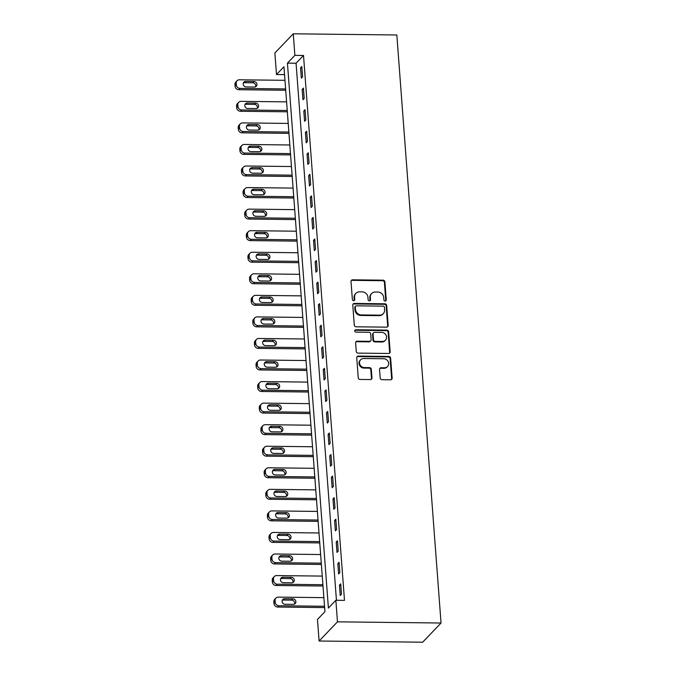 <?xml version="1.0" encoding="UTF-8"?>
<svg xmlns="http://www.w3.org/2000/svg" width="676" height="676" viewBox="0 0 676 676"><rect width="100%" height="100%" fill="white"/><g stroke="black" fill="none" stroke-linecap="round" stroke-linejoin="round"><path stroke-width="1.01" d="M385.151 301.048A1.234 1.132 43.8 0 0 386.25 299.874L384.897 281.892A1.766 1.622 43.8 0 0 383.072 280.177L352.576 279.83A1.766 1.622 43.8 0 0 351.013 281.503L352.365 299.485A1.234 1.132 43.8 0 0 354.444 300.355A1.234 1.132 43.8 0 0 354.731 299.519L354.562 297.186A5.653 5.188 43.8 0 1 355.897 293.333A5.653 5.188 43.8 0 1 359.573 291.838L362.116 291.863A5.653 5.188 43.8 0 1 367.947 297.339L368.116 299.671A1.234 1.132 43.8 0 0 370.195 300.541A1.234 1.132 43.8 0 0 370.49 299.696L370.313 297.364A5.653 5.188 43.8 0 1 371.656 293.519A5.653 5.188 43.8 0 1 375.332 292.015L377.867 292.04A5.653 5.188 43.8 0 1 383.698 297.524L383.875 299.848A1.234 1.132 43.8 0 0 385.151 301.048M385.658 300.93A1.234 1.132 43.8 0 0 385.751 300.397L384.399 282.407A1.766 1.622 43.8 0 0 382.574 280.701L352.078 280.346A1.766 1.622 43.8 0 0 351.207 280.591M354.148 300.575A1.234 1.132 43.8 0 0 354.241 300.034L354.063 297.71L354.562 297.186M369.907 300.752A1.234 1.132 43.8 0 0 369.992 300.212L369.823 297.888L370.313 297.364M380.182 377.985A1.766 1.622 43.8 0 0 382.008 379.692L390.559 379.794A1.766 1.622 43.8 0 0 392.131 378.121L390.627 358.145A1.766 1.622 43.8 0 0 388.81 356.429L358.314 356.083A1.766 1.622 43.8 0 0 356.742 357.756L358.246 377.732A1.766 1.622 43.8 0 0 360.063 379.447L370.397 379.566A1.766 1.622 43.8 0 0 371.969 377.884L371.327 369.341A1.766 1.622 43.8 0 0 369.502 367.626L364.381 367.567A4.732 4.335 43.8 0 1 360.621 359.767A4.732 4.335 43.8 0 1 363.696 358.517L383.774 358.745A4.732 4.335 43.8 0 1 387.534 366.544A4.732 4.335 43.8 0 1 384.458 367.795L381.112 367.761A1.766 1.622 43.8 0 0 379.54 369.434L380.182 377.985M335.854 600.28L337.476 621.835L441.039 623.018L396.829 34.983L293.266 33.8L294.888 55.356L287.435 63.13L328.409 608.054L335.854 600.28L344.49 600.381L303.516 55.457L294.888 55.356M386.604 327.15A1.766 1.622 43.8 0 0 388.176 325.477L386.672 305.501A1.766 1.622 43.8 0 0 384.847 303.794L354.351 303.44A1.766 1.622 43.8 0 0 352.787 305.113L354.283 325.088A1.766 1.622 43.8 0 0 356.108 326.804L386.604 327.15M388.649 331.823L390.153 351.799A1.766 1.622 43.8 0 1 388.582 353.472L358.086 353.125A1.766 1.622 43.8 0 1 356.269 351.41L355.627 342.859A1.766 1.622 43.8 0 1 357.19 341.186L369.561 341.329A1.766 1.622 43.8 0 0 371.124 339.656L370.701 333.986A1.766 1.622 43.8 0 0 368.876 332.271L355.998 332.127A1.234 1.132 43.8 0 1 355.018 330.091A1.234 1.132 43.8 0 1 355.821 329.761L386.824 330.116A1.766 1.622 43.8 0 1 388.649 331.823L388.151 332.339L389.655 352.314L390.153 351.799M303.516 55.457L296.063 63.231L336.445 600.288M300.558 67.837L301.335 78.179L302.578 76.887L301.8 66.535L300.558 67.837L301.902 67.853M302.18 89.393L302.958 99.735L304.2 98.442L303.423 88.091L302.18 89.393L303.524 89.409M303.803 110.949L304.58 121.291L305.822 119.998L305.045 109.647L303.803 110.949L305.146 110.965M305.425 132.504L306.203 142.847L307.445 141.554L306.667 131.203L305.425 132.504L306.76 132.513M307.048 154.06L307.825 164.403L309.067 163.11L308.29 152.759L307.048 154.06L308.383 154.069M308.662 175.616L309.439 185.959L310.681 184.666L309.904 174.315L308.662 175.616L310.005 175.625M310.284 197.172L311.061 207.515L312.304 206.222L311.526 195.871L310.284 197.172L311.628 197.181M311.906 218.72L312.684 229.071L313.926 227.778L313.149 217.427L311.906 218.72L313.25 218.737M313.529 240.276L314.306 250.627L315.548 249.326L314.771 238.983L313.529 240.276L314.864 240.293M315.151 261.832L315.929 272.183L317.171 270.882L316.393 260.539L315.151 261.832L316.486 261.849M316.765 283.388L317.551 293.739L318.785 292.438L318.007 282.095L316.765 283.388L318.109 283.405M318.388 304.944L319.165 315.295L320.407 313.994L319.63 303.651L318.388 304.944L319.731 304.96M320.01 326.5L320.787 336.851L322.029 335.55L321.252 325.207L320.01 326.5L321.353 326.516M321.632 348.055L322.41 358.407L323.652 357.105L322.875 346.763L321.632 348.055L322.976 348.072M323.255 369.611L324.032 379.963L325.274 378.661L324.497 368.319L323.255 369.611L324.59 369.628M324.869 391.167L325.655 401.519L326.897 400.217L326.111 389.875L324.869 391.167L326.212 391.184M326.491 412.723L327.269 423.066L328.511 421.773L327.733 411.43L326.491 412.723L327.835 412.74M328.113 434.279L328.891 444.622L330.133 443.329L329.356 432.986L328.113 434.279L329.457 434.296M329.736 455.835L330.513 466.178L331.755 464.885L330.978 454.542L329.736 455.835L331.079 455.852M331.358 477.391L332.136 487.734L333.378 486.441L332.6 476.09L331.358 477.391L332.693 477.408M332.981 498.947L333.758 509.29L335 507.997L334.214 497.646L332.981 498.947L334.316 498.964M334.595 520.503L335.372 530.846L336.614 529.553L335.837 519.202L334.595 520.503L335.938 520.52M336.217 542.059L336.994 552.402L338.237 551.109L337.459 540.758L336.217 542.059L337.561 542.076M337.839 563.615L338.617 573.958L339.859 572.665L339.082 562.314L337.839 563.615L339.183 563.623M339.462 585.171L340.239 595.514L341.481 594.221L340.704 583.87L339.462 585.171L340.797 585.179M284.545 74.63L276.501 74.537L283.954 66.763L324.928 611.687L317.475 619.461L319.097 641.017L422.661 642.2L441.039 623.018M276.501 74.537L274.878 52.982L293.266 33.8M319.097 641.017L337.476 621.835M296.063 63.231L287.435 63.13M371.656 293.519L371.158 294.035A5.653 5.188 43.8 0 0 369.823 297.888M355.897 293.333L355.399 293.857A5.653 5.188 43.8 0 0 354.063 297.71M387.475 326.905A1.766 1.622 43.8 0 0 387.678 325.993L386.173 306.025A1.766 1.622 43.8 0 0 384.348 304.31L353.852 303.963A1.766 1.622 43.8 0 0 352.99 304.2M384.441 307.335A1.234 1.132 43.8 0 0 383.165 306.144L356.396 305.831A1.234 1.132 43.8 0 0 355.297 307.005L355.483 309.456A5.653 5.188 43.8 0 0 361.314 314.94L379.608 315.151A5.653 5.188 43.8 0 0 383.284 313.647A5.653 5.188 43.8 0 0 384.619 309.794L384.441 307.335M355.593 306.16L355.094 306.684A1.234 1.132 43.8 0 0 354.799 307.521L355.297 307.005M383.284 313.647L382.785 314.163A5.653 5.188 43.8 0 1 379.109 315.667L360.815 315.455A5.653 5.188 43.8 0 1 354.985 309.98L354.799 307.521M389.452 353.227A1.766 1.622 43.8 0 0 389.655 352.314M370.71 340.865L370.211 341.38A1.766 1.622 43.8 0 1 369.062 341.853L356.691 341.71A1.766 1.622 43.8 0 0 355.821 341.946M388.151 332.339A1.766 1.622 43.8 0 0 386.334 330.632L355.322 330.277A1.234 1.132 43.8 0 0 354.815 330.387M382.396 341.473A4.732 4.335 43.8 0 0 386.123 335.288A4.732 4.335 43.8 0 0 381.712 332.423L374.639 332.339A1.766 1.622 43.8 0 0 373.067 334.012L373.498 339.682A1.766 1.622 43.8 0 0 375.315 341.397L382.396 341.473L381.898 341.997A4.732 4.335 43.8 0 0 384.965 340.738L385.464 340.222M373.49 332.812L372.991 333.327A1.766 1.622 43.8 0 0 372.577 334.535L373.067 334.012M381.898 341.997L374.825 341.912A1.766 1.622 43.8 0 1 373 340.205L372.577 334.535M387.534 366.544L387.035 367.06A4.732 4.335 43.8 0 1 383.96 368.319L380.613 368.276A1.766 1.622 43.8 0 0 379.743 368.521M360.621 359.767L360.131 360.291A4.732 4.335 43.8 0 0 363.882 368.09L364.381 367.567M371.268 379.32A1.766 1.622 43.8 0 0 371.47 378.408L370.828 369.856A1.766 1.622 43.8 0 0 369.011 368.15L363.882 368.09M391.429 379.549A1.766 1.622 43.8 0 0 391.632 378.636L390.128 358.66A1.766 1.622 43.8 0 0 388.311 356.953L357.815 356.607A1.766 1.622 43.8 0 0 356.945 356.844M285.618 88.936L240.039 88.412A3.6 3.304 43.8 0 1 236.33 84.922L236.203 83.199A3.6 3.304 43.8 0 1 239.388 79.793L284.976 80.309M285.72 90.246L238.797 89.714A3.6 3.304 -136.2 0 1 235.087 86.224L234.961 84.5A3.6 3.304 -136.2 0 1 235.806 82.049L237.048 80.748M255.553 86.79A2.881 2.645 43.8 0 0 252.765 82.81L244.484 82.709A2.881 2.645 43.8 0 0 243.352 82.945M246.14 86.934L254.421 87.027A2.881 2.645 43.8 0 0 256.694 83.258A2.881 2.645 43.8 0 0 254.007 81.509L245.726 81.416A2.881 2.645 43.8 0 0 243.453 85.184A2.881 2.645 43.8 0 0 246.14 86.934M287.241 110.492L241.662 109.968A3.6 3.304 43.8 0 1 237.952 106.478L237.817 104.755A3.6 3.304 43.8 0 1 241.011 101.349L286.599 101.865M287.342 111.802L240.419 111.27A3.6 3.304 -136.2 0 1 236.71 107.78L236.575 106.056A3.6 3.304 -136.2 0 1 237.428 103.605L238.67 102.304M257.176 108.346A2.881 2.645 43.8 0 0 254.387 104.366L246.098 104.265A2.881 2.645 43.8 0 0 244.974 104.501M247.762 108.49L256.043 108.582A2.881 2.645 43.8 0 0 258.316 104.814A2.881 2.645 43.8 0 0 255.629 103.065L247.34 102.972A2.881 2.645 43.8 0 0 245.075 106.74A2.881 2.645 43.8 0 0 247.762 108.49M288.863 132.048L243.284 131.524A3.6 3.304 43.8 0 1 239.574 128.034L239.439 126.311A3.6 3.304 43.8 0 1 242.633 122.905L288.213 123.421M288.965 133.358L242.042 132.826A3.6 3.304 -136.2 0 1 238.332 129.336L238.197 127.612A3.6 3.304 -136.2 0 1 239.05 125.153L240.293 123.86M258.79 129.902A2.881 2.645 43.8 0 0 256.01 125.913L247.72 125.82A2.881 2.645 43.8 0 0 246.596 126.057M249.376 130.046L257.666 130.138A2.881 2.645 43.8 0 0 259.939 126.37A2.881 2.645 43.8 0 0 257.252 124.621L248.962 124.528A2.881 2.645 43.8 0 0 246.689 128.296A2.881 2.645 43.8 0 0 249.376 130.046M290.486 153.604L244.906 153.08A3.6 3.304 43.8 0 1 241.188 149.59L241.062 147.867A3.6 3.304 43.8 0 1 244.256 144.461L289.835 144.977M290.587 154.914L243.664 154.381A3.6 3.304 -136.2 0 1 239.946 150.892L239.819 149.168A3.6 3.304 -136.2 0 1 240.673 146.709L241.915 145.416M260.412 151.458A2.881 2.645 43.8 0 0 257.632 147.469L249.343 147.376A2.881 2.645 43.8 0 0 248.219 147.613M250.999 151.601L259.288 151.694A2.881 2.645 43.8 0 0 261.553 147.926A2.881 2.645 43.8 0 0 258.874 146.177L250.585 146.084A2.881 2.645 43.8 0 0 248.312 149.852A2.881 2.645 43.8 0 0 250.999 151.601M292.108 175.16L246.52 174.636A3.6 3.304 43.8 0 1 242.811 171.146L242.684 169.422A3.6 3.304 43.8 0 1 245.878 166.017L291.457 166.533M292.201 176.47L245.278 175.929A3.6 3.304 -136.2 0 1 241.569 172.448L241.442 170.724A3.6 3.304 -136.2 0 1 242.295 168.265L243.537 166.972M262.035 173.014A2.881 2.645 43.8 0 0 259.246 169.025L250.965 168.932A2.881 2.645 43.8 0 0 249.833 169.169M252.621 173.157L260.902 173.25A2.881 2.645 43.8 0 0 263.175 169.482A2.881 2.645 43.8 0 0 260.488 167.732L252.207 167.64A2.881 2.645 43.8 0 0 249.934 171.408A2.881 2.645 43.8 0 0 252.621 173.157M293.722 196.716L248.143 196.192A3.6 3.304 43.8 0 1 244.433 192.702L244.306 190.978A3.6 3.304 43.8 0 1 247.5 187.573L293.08 188.089M293.823 198.026L246.901 197.485A3.6 3.304 -136.2 0 1 243.191 194.004L243.064 192.28A3.6 3.304 -136.2 0 1 243.909 189.821L245.151 188.528M263.657 194.57A2.881 2.645 43.8 0 0 260.868 190.581L252.587 190.488A2.881 2.645 43.8 0 0 251.455 190.725M254.244 194.713L262.525 194.806A2.881 2.645 43.8 0 0 264.798 191.029A2.881 2.645 43.8 0 0 262.111 189.288L253.83 189.196A2.881 2.645 43.8 0 0 251.556 192.964A2.881 2.645 43.8 0 0 254.244 194.713M295.344 218.272L249.765 217.748A3.6 3.304 43.8 0 1 246.056 214.258L245.92 212.534A3.6 3.304 43.8 0 1 249.114 209.129L294.702 209.644M295.446 219.582L248.523 219.041A3.6 3.304 -136.2 0 1 244.813 215.559L244.678 213.827A3.6 3.304 -136.2 0 1 245.532 211.377L246.774 210.084M265.279 216.126A2.881 2.645 43.8 0 0 262.491 212.137L254.21 212.044A2.881 2.645 43.8 0 0 253.077 212.281M255.866 216.269L264.147 216.362A2.881 2.645 43.8 0 0 266.42 212.585A2.881 2.645 43.8 0 0 263.733 210.844L255.444 210.751A2.881 2.645 43.8 0 0 253.179 214.52A2.881 2.645 43.8 0 0 255.866 216.269M296.967 239.819L251.387 239.304A3.6 3.304 43.8 0 1 247.678 235.814L247.543 234.09A3.6 3.304 43.8 0 1 250.737 230.685L296.316 231.2M297.068 241.138L250.145 240.597A3.6 3.304 -136.2 0 1 246.436 237.115L246.301 235.383A3.6 3.304 -136.2 0 1 247.154 232.933L248.396 231.64M266.893 237.682A2.881 2.645 43.8 0 0 264.113 233.693L255.824 233.6A2.881 2.645 43.8 0 0 254.7 233.837M257.48 237.825L265.769 237.918A2.881 2.645 43.8 0 0 268.042 234.141A2.881 2.645 43.8 0 0 265.355 232.4L257.066 232.307A2.881 2.645 43.8 0 0 254.801 236.076A2.881 2.645 43.8 0 0 257.48 237.825M298.589 261.375L253.01 260.86A3.6 3.304 43.8 0 1 249.292 257.37L249.165 255.646A3.6 3.304 43.8 0 1 252.359 252.241L297.939 252.756M298.691 262.694L251.768 262.153A3.6 3.304 -136.2 0 1 248.05 258.663L247.923 256.939A3.6 3.304 -136.2 0 1 248.776 254.489L250.019 253.196M268.516 259.238A2.881 2.645 43.8 0 0 265.736 255.249L257.446 255.156A2.881 2.645 43.8 0 0 256.322 255.393M259.102 259.381L267.392 259.474A2.881 2.645 43.8 0 0 269.656 255.697A2.881 2.645 43.8 0 0 266.978 253.956L258.688 253.863A2.881 2.645 43.8 0 0 256.415 257.632A2.881 2.645 43.8 0 0 259.102 259.381M300.212 282.931L254.624 282.416A3.6 3.304 43.8 0 1 250.914 278.926L250.788 277.202A3.6 3.304 43.8 0 1 253.982 273.788L299.561 274.312M300.305 284.25L253.382 283.709A3.6 3.304 -136.2 0 1 249.672 280.219L249.545 278.495A3.6 3.304 -136.2 0 1 250.399 276.045L251.641 274.752M270.138 280.793A2.881 2.645 43.8 0 0 267.35 276.805L259.069 276.712A2.881 2.645 43.8 0 0 257.936 276.949M260.725 280.937L269.014 281.03A2.881 2.645 43.8 0 0 271.279 277.253A2.881 2.645 43.8 0 0 268.592 275.512L260.311 275.419A2.881 2.645 43.8 0 0 258.038 279.188A2.881 2.645 43.8 0 0 260.725 280.937M301.834 304.487L256.246 303.972A3.6 3.304 43.8 0 1 252.537 300.482L252.41 298.758A3.6 3.304 43.8 0 1 255.604 295.344L301.183 295.868M301.927 305.805L255.004 305.265A3.6 3.304 -136.2 0 1 251.295 301.775L251.168 300.051A3.6 3.304 -136.2 0 1 252.013 297.601L253.255 296.308M271.76 302.349A2.881 2.645 43.8 0 0 268.972 298.361L260.691 298.268A2.881 2.645 43.8 0 0 259.559 298.505M262.347 302.485L270.628 302.586A2.881 2.645 43.8 0 0 272.901 298.809A2.881 2.645 43.8 0 0 270.214 297.068L261.933 296.967A2.881 2.645 43.8 0 0 259.66 300.744A2.881 2.645 43.8 0 0 262.347 302.485M303.448 326.043L257.869 325.528A3.6 3.304 43.8 0 1 254.159 322.038L254.032 320.314A3.6 3.304 43.8 0 1 257.218 316.9L302.806 317.424M303.549 327.353L256.626 326.821A3.6 3.304 -136.2 0 1 252.917 323.331L252.79 321.607A3.6 3.304 -136.2 0 1 253.635 319.156L254.877 317.864M273.383 323.905A2.881 2.645 43.8 0 0 270.594 319.917L262.313 319.824A2.881 2.645 43.8 0 0 261.181 320.061M263.97 324.041L272.251 324.142A2.881 2.645 43.8 0 0 274.524 320.365A2.881 2.645 43.8 0 0 271.837 318.624L263.555 318.523A2.881 2.645 43.8 0 0 261.282 322.3A2.881 2.645 43.8 0 0 263.97 324.041M305.07 347.599L259.491 347.084A3.6 3.304 43.8 0 1 255.781 343.594L255.646 341.87A3.6 3.304 43.8 0 1 258.84 338.456L304.42 338.98M305.172 348.909L258.249 348.377A3.6 3.304 -136.2 0 1 254.539 344.887L254.404 343.163A3.6 3.304 -136.2 0 1 255.258 340.712L256.5 339.42M274.997 345.461A2.881 2.645 43.8 0 0 272.217 341.473L263.927 341.38A2.881 2.645 43.8 0 0 262.803 341.617M265.584 345.597L273.873 345.698A2.881 2.645 43.8 0 0 276.146 341.921A2.881 2.645 43.8 0 0 273.459 340.18L265.169 340.079A2.881 2.645 43.8 0 0 262.905 343.856A2.881 2.645 43.8 0 0 265.584 345.597M306.693 369.155L261.113 368.64A3.6 3.304 43.8 0 1 257.395 365.15L257.269 363.426A3.6 3.304 43.8 0 1 260.463 360.012L306.042 360.536M306.794 370.465L259.871 369.933A3.6 3.304 -136.2 0 1 256.153 366.443L256.027 364.719A3.6 3.304 -136.2 0 1 256.88 362.268L258.122 360.976M276.619 367.017A2.881 2.645 43.8 0 0 273.839 363.029L265.55 362.936A2.881 2.645 43.8 0 0 264.426 363.173M267.206 367.152L275.495 367.254A2.881 2.645 43.8 0 0 277.768 363.477A2.881 2.645 43.8 0 0 275.081 361.728L266.792 361.635A2.881 2.645 43.8 0 0 264.519 365.412A2.881 2.645 43.8 0 0 267.206 367.152M308.315 390.711L262.727 390.196A3.6 3.304 43.8 0 1 259.018 386.706L258.891 384.982A3.6 3.304 43.8 0 1 262.085 381.568L307.665 382.092M308.408 392.021L261.494 391.488A3.6 3.304 -136.2 0 1 257.776 387.999L257.649 386.275A3.6 3.304 -136.2 0 1 258.502 383.824L259.745 382.523M278.242 388.573A2.881 2.645 43.8 0 0 275.453 384.585L267.172 384.492A2.881 2.645 43.8 0 0 266.04 384.728M268.828 388.708L277.118 388.801A2.881 2.645 43.8 0 0 279.382 385.033A2.881 2.645 43.8 0 0 276.695 383.284L268.414 383.191A2.881 2.645 43.8 0 0 266.141 386.968A2.881 2.645 43.8 0 0 268.828 388.708M309.938 412.267L264.35 411.752A3.6 3.304 43.8 0 1 260.64 408.262L260.514 406.538A3.6 3.304 43.8 0 1 263.708 403.124L309.287 403.648M310.03 413.577L263.108 413.044A3.6 3.304 -136.2 0 1 259.398 409.555L259.271 407.831A3.6 3.304 -136.2 0 1 260.125 405.38L261.358 404.079M279.864 410.121A2.881 2.645 43.8 0 0 277.075 406.141L268.795 406.048A2.881 2.645 43.8 0 0 267.662 406.284M270.451 410.264L278.732 410.357A2.881 2.645 43.8 0 0 281.005 406.589A2.881 2.645 43.8 0 0 278.318 404.839L270.037 404.747A2.881 2.645 43.8 0 0 267.764 408.524A2.881 2.645 43.8 0 0 270.451 410.264M311.551 433.823L265.972 433.299A3.6 3.304 43.8 0 1 262.263 429.818L262.136 428.094A3.6 3.304 43.8 0 1 265.322 424.68L310.909 425.204M311.653 435.133L264.73 434.6A3.6 3.304 -136.2 0 1 261.02 431.111L260.894 429.387A3.6 3.304 -136.2 0 1 261.739 426.936L262.981 425.635M281.486 431.677A2.881 2.645 43.8 0 0 278.698 427.697L270.417 427.604A2.881 2.645 43.8 0 0 269.285 427.832M272.073 431.82L280.354 431.913A2.881 2.645 43.8 0 0 282.627 428.145A2.881 2.645 43.8 0 0 279.94 426.395L271.659 426.303A2.881 2.645 43.8 0 0 269.386 430.08A2.881 2.645 43.8 0 0 272.073 431.82M313.174 455.379L267.595 454.855A3.6 3.304 43.8 0 1 263.885 451.374L263.75 449.65A3.6 3.304 43.8 0 1 266.944 446.236L312.523 446.76M313.275 456.689L266.352 456.156A3.6 3.304 -136.2 0 1 262.643 452.667L262.508 450.943A3.6 3.304 -136.2 0 1 263.361 448.492L264.603 447.191M283.1 453.233A2.881 2.645 43.8 0 0 280.32 449.253L272.031 449.151A2.881 2.645 43.8 0 0 270.907 449.388M273.687 453.376L281.976 453.469A2.881 2.645 43.8 0 0 284.25 449.701A2.881 2.645 43.8 0 0 281.562 447.951L273.273 447.858A2.881 2.645 43.8 0 0 271.008 451.636A2.881 2.645 43.8 0 0 273.687 453.376M314.796 476.935L269.217 476.411A3.6 3.304 43.8 0 1 265.499 472.93L265.372 471.197A3.6 3.304 43.8 0 1 268.566 467.792L314.146 468.316M314.898 478.245L267.975 477.712A3.6 3.304 -136.2 0 1 264.265 474.222L264.13 472.499A3.6 3.304 -136.2 0 1 264.984 470.048L266.226 468.747M284.723 474.789A2.881 2.645 43.8 0 0 281.943 470.809L273.653 470.707A2.881 2.645 43.8 0 0 272.529 470.944M275.309 474.932L283.599 475.025A2.881 2.645 43.8 0 0 285.872 471.257A2.881 2.645 43.8 0 0 283.185 469.507L274.895 469.414A2.881 2.645 43.8 0 0 272.622 473.183A2.881 2.645 43.8 0 0 275.309 474.932M316.419 498.491L270.839 497.967A3.6 3.304 43.8 0 1 267.121 494.477L266.995 492.753A3.6 3.304 43.8 0 1 270.189 489.348L315.768 489.863M316.512 499.801L269.597 499.268A3.6 3.304 -136.2 0 1 265.879 495.778L265.752 494.055A3.6 3.304 -136.2 0 1 266.606 491.604L267.848 490.303M286.345 496.345A2.881 2.645 43.8 0 0 283.557 492.365L275.276 492.263A2.881 2.645 43.8 0 0 274.143 492.5M276.932 496.488L285.221 496.581A2.881 2.645 43.8 0 0 287.486 492.812A2.881 2.645 43.8 0 0 284.799 491.063L276.518 490.97A2.881 2.645 43.8 0 0 274.245 494.739A2.881 2.645 43.8 0 0 276.932 496.488M318.041 520.047L272.453 519.523A3.6 3.304 43.8 0 1 268.744 516.033L268.617 514.309A3.6 3.304 43.8 0 1 271.811 510.904L317.39 511.419M318.134 521.357L271.211 520.824A3.6 3.304 -136.2 0 1 267.502 517.334L267.375 515.611A3.6 3.304 -136.2 0 1 268.228 513.16L269.47 511.859M287.968 517.9A2.881 2.645 43.8 0 0 285.179 513.921L276.898 513.819A2.881 2.645 43.8 0 0 275.766 514.056M278.554 518.044L286.835 518.137A2.881 2.645 43.8 0 0 289.108 514.368A2.881 2.645 43.8 0 0 286.421 512.619L278.14 512.526A2.881 2.645 43.8 0 0 275.867 516.295A2.881 2.645 43.8 0 0 278.554 518.044M319.655 541.603L274.076 541.079A3.6 3.304 43.8 0 1 270.366 537.589L270.239 535.865A3.6 3.304 43.8 0 1 273.425 532.46L319.013 532.975M319.756 542.913L272.834 542.38A3.6 3.304 -136.2 0 1 269.124 538.89L268.997 537.167A3.6 3.304 -136.2 0 1 269.842 534.716L271.084 533.415M289.59 539.456A2.881 2.645 43.8 0 0 286.801 535.468L278.52 535.375A2.881 2.645 43.8 0 0 277.388 535.612M280.177 539.6L288.458 539.693A2.881 2.645 43.8 0 0 290.731 535.924A2.881 2.645 43.8 0 0 288.044 534.175L279.763 534.082A2.881 2.645 43.8 0 0 277.49 537.851A2.881 2.645 43.8 0 0 280.177 539.6M321.277 563.159L275.698 562.635A3.6 3.304 43.8 0 1 271.989 559.145L271.853 557.421A3.6 3.304 43.8 0 1 275.048 554.016L320.627 554.531M321.379 564.468L274.456 563.936A3.6 3.304 -136.2 0 1 270.746 560.446L270.611 558.722A3.6 3.304 -136.2 0 1 271.465 556.263L272.707 554.971M291.212 561.012A2.881 2.645 43.8 0 0 288.424 557.024L280.134 556.931A2.881 2.645 43.8 0 0 279.011 557.168M281.799 561.156L290.08 561.249A2.881 2.645 43.8 0 0 292.353 557.48A2.881 2.645 43.8 0 0 289.666 555.731L281.377 555.638A2.881 2.645 43.8 0 0 279.112 559.407A2.881 2.645 43.8 0 0 281.799 561.156M322.9 584.715L277.321 584.191A3.6 3.304 43.8 0 1 273.611 580.701L273.476 578.977A3.6 3.304 43.8 0 1 276.67 575.572L322.249 576.087M323.001 586.024L276.078 585.492A3.6 3.304 -136.2 0 1 272.369 582.002L272.234 580.278A3.6 3.304 -136.2 0 1 273.087 577.819L274.329 576.527M292.826 582.568A2.881 2.645 43.8 0 0 290.046 578.58L281.757 578.487A2.881 2.645 43.8 0 0 280.633 578.724M283.413 582.712L291.702 582.805A2.881 2.645 43.8 0 0 293.975 579.036A2.881 2.645 43.8 0 0 291.288 577.287L282.999 577.194A2.881 2.645 43.8 0 0 280.726 580.963A2.881 2.645 43.8 0 0 283.413 582.712M324.522 606.271L278.943 605.747A3.6 3.304 43.8 0 1 275.225 602.257L275.098 600.533A3.6 3.304 43.8 0 1 278.292 597.128L323.872 597.643M324.615 607.58L277.701 607.04A3.6 3.304 -136.2 0 1 273.983 603.558L273.856 601.834A3.6 3.304 -136.2 0 1 274.709 599.375L275.952 598.083M294.449 604.124A2.881 2.645 43.8 0 0 291.669 600.136L283.379 600.043A2.881 2.645 43.8 0 0 282.255 600.28M285.035 604.268L293.325 604.361A2.881 2.645 43.8 0 0 295.589 600.592A2.881 2.645 43.8 0 0 292.911 598.843L284.621 598.75A2.881 2.645 43.8 0 0 282.348 602.519A2.881 2.645 43.8 0 0 285.035 604.268M385.751 300.397L386.25 299.874M354.241 300.034L354.731 299.519M369.992 300.212L370.49 299.696M352.078 280.346L352.576 279.83M382.574 280.701L383.072 280.177M384.399 282.407L384.897 281.892M353.852 303.963L354.351 303.44M384.348 304.31L384.847 303.794M386.173 306.025L386.672 305.501M387.678 325.993L388.176 325.477M354.985 309.98L355.483 309.456M360.815 315.455L361.314 314.94M379.109 315.667L379.608 315.151M356.691 341.71L357.19 341.186M369.062 341.853L369.561 341.329M355.322 330.277L355.821 329.761M386.334 330.632L386.824 330.116M373 340.205L373.498 339.682M374.825 341.912L375.315 341.397M380.613 368.276L381.112 367.761M383.96 368.319L384.458 367.795M369.011 368.15L369.502 367.626M370.828 369.856L371.327 369.341M371.47 378.408L371.969 377.884M357.815 356.607L358.314 356.083M388.311 356.953L388.81 356.429M390.128 358.66L390.627 358.145M391.632 378.636L392.131 378.121M240.039 88.412L238.797 89.714M236.203 83.199L234.961 84.5M236.33 84.922L235.087 86.224M244.484 82.709L245.726 81.416M252.765 82.81L254.007 81.509M241.662 109.968L240.419 111.27M237.817 104.755L236.575 106.056M237.952 106.478L236.71 107.78M246.098 104.265L247.34 102.972M254.387 104.366L255.629 103.065M243.284 131.524L242.042 132.826M239.439 126.311L238.197 127.612M239.574 128.034L238.332 129.336M247.72 125.82L248.962 124.528M256.01 125.913L257.252 124.621M244.906 153.08L243.664 154.381M241.062 147.867L239.819 149.168M241.188 149.59L239.946 150.892M249.343 147.376L250.585 146.084M257.632 147.469L258.874 146.177M246.52 174.636L245.278 175.929M242.684 169.422L241.442 170.724M242.811 171.146L241.569 172.448M250.965 168.932L252.207 167.64M259.246 169.025L260.488 167.732M248.143 196.192L246.901 197.485M244.306 190.978L243.064 192.28M244.433 192.702L243.191 194.004M252.587 190.488L253.83 189.196M260.868 190.581L262.111 189.288M249.765 217.748L248.523 219.041M245.92 212.534L244.678 213.827M246.056 214.258L244.813 215.559M254.21 212.044L255.444 210.751M262.491 212.137L263.733 210.844M251.387 239.304L250.145 240.597M247.543 234.09L246.301 235.383M247.678 235.814L246.436 237.115M255.824 233.6L257.066 232.307M264.113 233.693L265.355 232.4M253.01 260.86L251.768 262.153M249.165 255.646L247.923 256.939M249.292 257.37L248.05 258.663M257.446 255.156L258.688 253.863M265.736 255.249L266.978 253.956M254.624 282.416L253.382 283.709M250.788 277.202L249.545 278.495M250.914 278.926L249.672 280.219M259.069 276.712L260.311 275.419M267.35 276.805L268.592 275.512M256.246 303.972L255.004 305.265M252.41 298.758L251.168 300.051M252.537 300.482L251.295 301.775M260.691 298.268L261.933 296.967M268.972 298.361L270.214 297.068M257.869 325.528L256.626 326.821M254.032 320.314L252.79 321.607M254.159 322.038L252.917 323.331M262.313 319.824L263.555 318.523M270.594 319.917L271.837 318.624M259.491 347.084L258.249 348.377M255.646 341.87L254.404 343.163M255.781 343.594L254.539 344.887M263.927 341.38L265.169 340.079M272.217 341.473L273.459 340.18M261.113 368.64L259.871 369.933M257.269 363.426L256.027 364.719M257.395 365.15L256.153 366.443M265.55 362.936L266.792 361.635M273.839 363.029L275.081 361.728M262.727 390.196L261.494 391.488M258.891 384.982L257.649 386.275M259.018 386.706L257.776 387.999M267.172 384.492L268.414 383.191M275.453 384.585L276.695 383.284M264.35 411.752L263.108 413.044M260.514 406.538L259.271 407.831M260.64 408.262L259.398 409.555M268.795 406.048L270.037 404.747M277.075 406.141L278.318 404.839M265.972 433.299L264.73 434.6M262.136 428.094L260.894 429.387M262.263 429.818L261.02 431.111M270.417 427.604L271.659 426.303M278.698 427.697L279.94 426.395M267.595 454.855L266.352 456.156M263.75 449.65L262.508 450.943M263.885 451.374L262.643 452.667M272.031 449.151L273.273 447.858M280.32 449.253L281.562 447.951M269.217 476.411L267.975 477.712M265.372 471.197L264.13 472.499M265.499 472.93L264.265 474.222M273.653 470.707L274.895 469.414M281.943 470.809L283.185 469.507M270.839 497.967L269.597 499.268M266.995 492.753L265.752 494.055M267.121 494.477L265.879 495.778M275.276 492.263L276.518 490.97M283.557 492.365L284.799 491.063M272.453 519.523L271.211 520.824M268.617 514.309L267.375 515.611M268.744 516.033L267.502 517.334M276.898 513.819L278.14 512.526M285.179 513.921L286.421 512.619M274.076 541.079L272.834 542.38M270.239 535.865L268.997 537.167M270.366 537.589L269.124 538.89M278.52 535.375L279.763 534.082M286.801 535.468L288.044 534.175M275.698 562.635L274.456 563.936M271.853 557.421L270.611 558.722M271.989 559.145L270.746 560.446M280.134 556.931L281.377 555.638M288.424 557.024L289.666 555.731M277.321 584.191L276.078 585.492M273.476 578.977L272.234 580.278M273.611 580.701L272.369 582.002M281.757 578.487L282.999 577.194M290.046 578.58L291.288 577.287M278.943 605.747L277.701 607.04M275.098 600.533L273.856 601.834M275.225 602.257L273.983 603.558M283.379 600.043L284.621 598.75M291.669 600.136L292.911 598.843"/></g></svg>
